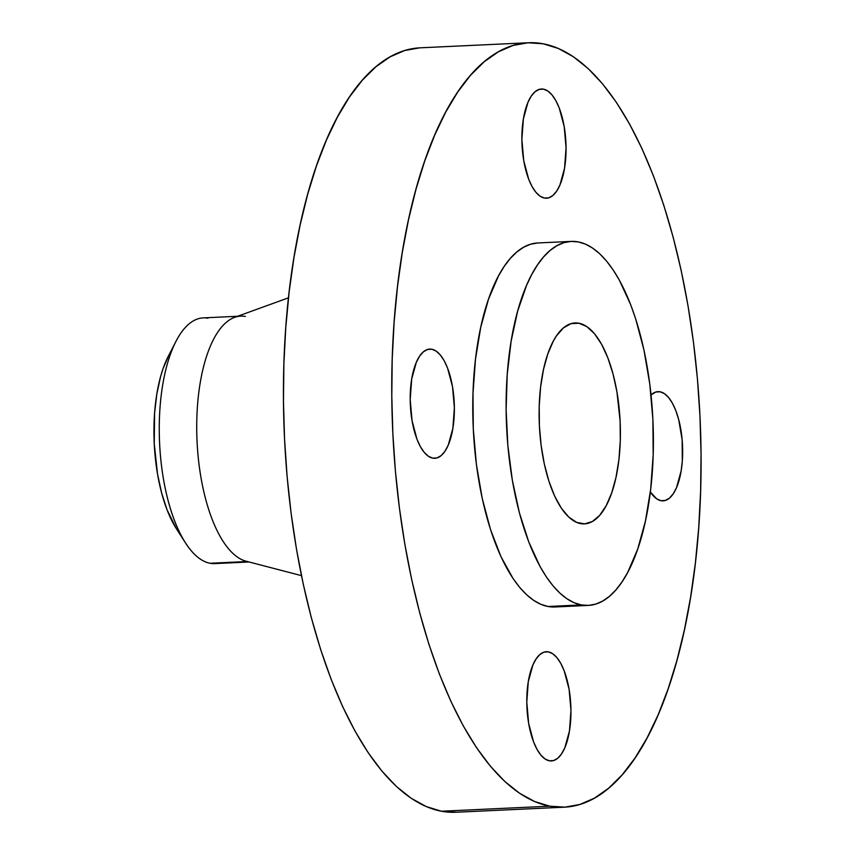 <?xml version="1.0" encoding="UTF-8"?>
<svg xmlns="http://www.w3.org/2000/svg" width="855" height="855" viewBox="0 0 855 855"><rect width="100%" height="100%" fill="white"/><g stroke="black" fill="none" stroke-linecap="round" stroke-linejoin="round"><path stroke-width="1.28" d="M431.807 349.235A54.667 21.974 -92.7 0 1 454.326 405.238A54.667 21.974 -92.7 0 1 434.842 458.301A54.667 21.974 -92.7 0 1 432.758 458.152L437.065 457.906L441.18 455.587L444.953 451.258L448.244 445.113L452.872 428.344L454.379 407.814L452.509 386.663L447.571 368.099L444.162 360.703L440.304 354.964L436.136 351.084L431.807 349.235L427.511 349.481L423.396 351.811L419.623 356.129L416.332 362.274L411.693 379.054L410.197 399.574L412.057 420.735L417.005 439.288L420.414 446.684L424.272 452.434L428.441 456.303L432.758 458.152A54.667 21.974 -92.7 0 1 410.24 402.149A54.667 21.974 -92.7 0 1 429.734 349.096A54.667 21.974 -92.7 0 1 431.807 349.235L427.682 349.428L431.807 349.235M543.491 89.155A54.667 21.974 -92.7 0 1 566.01 145.158A54.667 21.974 -92.7 0 1 546.516 198.21A54.667 21.974 -92.7 0 1 544.443 198.061L548.739 197.826L552.854 195.496L556.637 191.178L559.918 185.022L564.557 168.253L566.053 147.723L564.193 126.572L559.245 108.008L555.846 100.612L551.977 94.873L547.809 91.004L543.491 89.155L539.184 89.39L535.07 91.72L531.297 96.038L528.005 102.194L523.378 118.963L521.871 139.493L523.741 160.644L528.679 179.208L532.088 186.604L535.946 192.343L540.125 196.212L544.443 198.061A54.667 21.974 -92.7 0 1 521.924 142.058A54.667 21.974 -92.7 0 1 541.407 89.006A54.667 21.974 -92.7 0 1 543.491 89.155L539.355 89.347L543.491 89.155M660.081 391.782A54.667 21.974 -92.7 0 1 682.6 447.785A54.667 21.974 -92.7 0 1 663.106 500.848A54.667 21.974 -92.7 0 1 661.022 500.699L665.329 500.453L669.444 498.134L673.216 493.805L676.508 487.66L681.146 470.881L682.311 460.898L682.13 439.652L678.656 419.41L675.835 410.646L672.425 403.25L668.567 397.5L664.399 393.631L660.081 391.782L655.774 392.028L651.04 394.903A54.667 21.974 -92.7 0 1 657.997 391.643A54.667 21.974 -92.7 0 1 660.081 391.782L655.945 391.975L660.081 391.782M548.397 651.873A54.667 21.974 -92.7 0 1 570.916 707.876A54.667 21.974 -92.7 0 1 551.422 760.929A54.667 21.974 -92.7 0 1 549.348 760.79L553.655 760.544L557.77 758.214L561.543 753.896L564.834 747.751L569.462 730.972L570.969 710.452L569.099 689.29L564.161 670.737L560.752 663.341L556.894 657.591L552.715 653.722L548.397 651.873L544.101 652.119L539.986 654.438L536.203 658.767L532.922 664.912L528.283 681.681L526.787 702.212L528.647 723.362L533.595 741.926L536.993 749.322L540.862 755.061L545.03 758.941L549.348 760.79A54.667 21.974 -92.7 0 1 526.83 704.777A54.667 21.974 -92.7 0 1 546.324 651.724A54.667 21.974 -92.7 0 1 548.397 651.873L544.272 652.066L548.397 651.873M237.615 316.275L203.223 317.889A122.992 49.44 87.3 0 0 159.372 437.258A122.992 49.44 87.3 0 0 210.041 563.263A122.992 49.44 -92.7 0 1 185.428 542.829A122.992 49.44 -92.7 0 1 176.012 341.295A122.992 49.44 -92.7 0 1 207.904 318.21M176.012 341.295L168.264 356.321A105.133 42.258 87.3 0 0 176.312 528.593L185.428 542.829M247.501 561.521A122.992 49.44 -92.7 0 1 196.832 435.505A122.992 49.44 -92.7 0 1 240.693 316.136A122.992 49.44 -92.7 0 1 245.364 316.457M219.329 562.836A122.992 49.44 -92.7 0 1 210.041 563.263L247.319 561.521L210.041 563.263A122.992 49.44 87.3 0 0 214.712 563.595L249.104 561.992M288.477 297.818L234.612 317.365A122.992 49.44 87.3 0 0 197.056 441.298A122.992 49.44 87.3 0 0 246.005 561.179L301.452 575.629M549.744 806.169A382.634 153.804 -92.7 0 1 392.114 414.141A382.634 153.804 -92.7 0 1 528.55 42.75A382.634 153.804 -92.7 0 1 543.096 43.765L558.262 48.436L573.32 56.719L588.122 68.55L602.519 83.822L616.38 102.365L629.558 124.028L641.945 148.578L653.412 175.799L663.843 205.414L673.142 237.156L681.221 270.693L688.008 305.716L693.426 341.893L697.434 378.872L699.978 416.289L701.047 453.791L700.63 491.016L698.727 527.599L695.361 563.21L690.551 597.474L684.363 630.082L676.839 660.712L668.065 689.077L658.115 714.898L647.085 737.918L635.094 757.936L622.248 774.737L608.664 788.182L594.492 798.121L579.85 804.47L564.888 807.152L549.744 806.169L534.578 801.509L519.519 793.216L504.717 781.385L490.321 766.123L476.459 747.569L463.282 725.906L450.895 701.357L439.427 674.135L428.996 644.52L419.698 612.789L411.618 579.241L404.832 544.218L399.413 508.041L395.405 471.073L392.862 433.645L391.793 396.143L392.21 358.918L394.112 322.335L397.479 286.735L402.288 252.46L408.476 219.853L416 189.222L424.775 160.858L434.725 135.037L445.754 112.016L457.746 91.998L470.592 75.197L484.176 61.763L498.347 51.824L512.989 45.475L527.952 42.782L543.096 43.765A382.634 153.804 -92.7 0 1 700.726 435.804A382.634 153.804 -92.7 0 1 564.279 807.184A382.634 153.804 -92.7 0 1 549.744 806.169L441.415 811.235L549.744 806.169M528.55 42.75L420.233 47.816A382.634 153.804 87.3 0 0 283.785 419.196A382.634 153.804 87.3 0 0 441.415 811.235A382.634 153.804 87.3 0 0 455.95 812.25L564.279 807.184M581.336 604.934A182.211 73.241 -92.7 0 1 506.278 418.255A182.211 73.241 -92.7 0 1 571.247 241.399A182.211 73.241 -92.7 0 1 578.162 241.89L585.397 244.103L592.558 248.057L599.611 253.689L606.462 260.957L613.067 269.795L619.341 280.109L630.701 304.754L635.671 318.862L643.943 349.941L649.757 383.852L652.878 419.281L653.188 454.86L650.676 489.242L645.44 521.08L637.68 549.177L627.688 572.433L621.98 581.966L615.857 589.971L609.391 596.373L602.647 601.097L595.668 604.122L588.55 605.404L581.336 604.934L574.111 602.711L566.94 598.767L559.897 593.135L553.035 585.867L546.441 577.029L540.157 566.715L528.807 542.059L519.402 512.85L512.327 480.2L507.838 445.359L506.117 409.684L507.218 374.533L511.119 341.263L517.649 311.145L526.562 285.346L531.81 274.38L537.528 264.858L543.641 256.853L550.107 250.451L556.861 245.716L563.83 242.702L570.958 241.42L578.162 241.89A182.211 73.241 -92.7 0 1 653.231 428.569A182.211 73.241 -92.7 0 1 588.261 605.415A182.211 73.241 -92.7 0 1 581.336 604.934L548.002 606.494L581.336 604.934M571.247 241.399L537.913 242.959A182.211 73.241 87.3 0 0 472.943 419.805A182.211 73.241 87.3 0 0 548.002 606.494A182.211 73.241 87.3 0 0 554.927 606.975L588.261 605.415M578.878 323.211A100.58 40.431 -92.7 0 1 620.313 426.26A100.58 40.431 -92.7 0 1 584.446 523.88A100.58 40.431 -92.7 0 1 580.63 523.613A100.58 40.431 -92.7 0 1 539.195 420.564A100.58 40.431 -92.7 0 1 575.052 322.944A100.58 40.431 -92.7 0 1 578.878 323.211L571.279 323.564L578.878 323.211L570.969 323.66L563.392 327.935L556.445 335.887L553.292 341.145L547.777 353.991L543.491 369.499L540.606 387.069L539.216 406.05L539.387 425.694L541.108 445.252L544.314 463.966L548.889 481.119L554.639 496.06L561.361 508.212L568.789 517.093L576.633 522.384L584.606 523.869L592.387 521.497L599.686 515.351L606.216 505.668L611.72 492.833L616.006 477.325L618.902 459.744L620.292 440.774L620.121 421.13L616.968 392.06L613.056 374.041L607.873 357.914L601.61 344.309L594.503 333.739L586.819 326.61L578.878 323.211M650.345 491.999L656.704 498.85L661.022 500.699A54.667 21.974 -92.7 0 1 650.345 491.999M537.624 242.97L530.495 244.252L523.527 247.277L516.773 252.011L510.307 258.413L504.194 266.418L498.486 275.941L488.494 299.207L480.734 327.294L475.498 359.143L472.986 393.514L473.296 429.103L476.417 464.532L482.231 498.433L490.503 529.512L500.934 556.584L513.107 578.589L519.701 587.417L526.562 594.695L533.606 600.328L540.777 604.271L548.002 606.494L555.216 606.965M419.623 47.848L404.661 50.531L390.019 56.879L375.847 66.818L362.264 80.263L349.417 97.064L337.426 117.082L326.396 140.102L316.446 165.923L307.672 194.288L300.148 224.918L293.96 257.526L289.15 291.79L285.784 327.401L283.881 363.984L283.465 401.209L284.533 438.711L287.077 476.128L291.085 513.107L296.503 549.284L303.29 584.307L311.37 617.844L320.668 649.586L331.099 679.201L342.566 706.422L354.953 730.972L368.131 752.635L381.993 771.178L396.389 786.45L411.191 798.281L426.25 806.564L441.415 811.235L456.559 812.218M168.777 355.338L163.016 368.762L160.601 376.553L156.839 393.931L154.584 413.125L154.242 443.713L157.534 474.087L161.616 492.929L167.035 509.783L176.344 528.647"/></g></svg>
